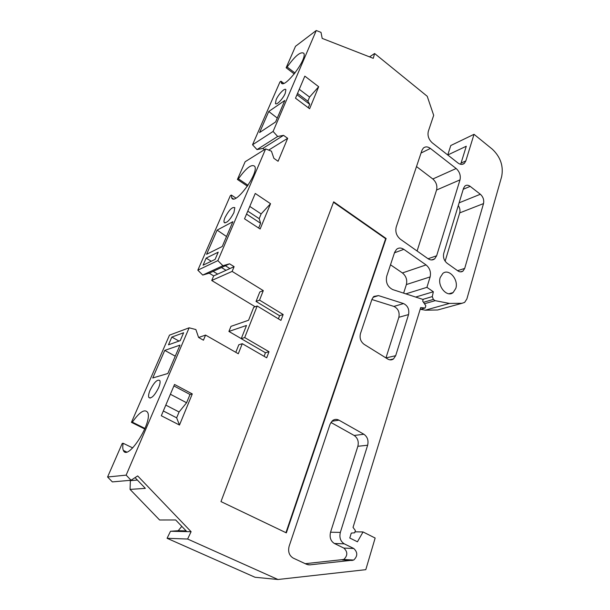 <?xml version="1.0" encoding="UTF-8"?>
<svg xmlns="http://www.w3.org/2000/svg" width="610" height="610" viewBox="0 0 610 610"><rect width="100%" height="100%" fill="white"/><g stroke="black" fill="none" stroke-linecap="round" stroke-linejoin="round"><path stroke-width="0.91" d="M455.815 288.377C458.819 279.609 448.838 268.072 442.807 273.463L440.229 277.489C437.141 286.242 447.122 297.825 453.108 292.571L455.815 288.377M276.132 99.72C278.373 94.26 285.061 87.375 285.884 89.739L285.213 93.383C282.964 98.904 276.216 105.797 275.438 103.418L276.132 99.72M225.037 217.457C229.047 209.931 232.311 206.676 234.819 207.69L233.95 212.57C229.901 220.164 226.63 223.443 224.144 222.398C223.748 221.445 224.045 219.798 225.037 217.457M150.113 390.118C154.17 382.211 157.41 379.031 159.835 380.579C160.407 382.005 159.995 384.407 158.585 387.808C154.49 395.791 151.234 399.001 148.825 397.43C148.245 395.974 148.68 393.534 150.113 390.118M198.585 337.444L203.435 340.197L205.57 335.081L238.296 353.754L242.277 343.697L266.7 357.811L269.01 351.718L244.702 337.566L257.199 306.006L280.935 320.38L283.154 314.524L259.532 300.12L263.291 290.619L232.135 271.404L234.118 266.654L229.909 268.56L225.357 265.746L229.535 263.817L222.917 265.716L217.869 260.615L265.64 148.901L271.435 151.181L273.882 158.333L278.084 161.276L287.668 138.31L283.543 135.351L277.664 136.48L273.097 131.44L316.262 30.5L321.005 32.376L322.187 38.392L373.267 58.324L374.609 53.505L427.221 96.273L433.687 115.32L428.334 131.287C427.351 135.633 428.655 139.476 432.246 142.816L457.889 162.931C460.344 164.708 462.502 164.845 464.37 163.343L465.834 160.918L474.023 134.314L492.407 149.259C500.543 157.037 503.631 166.141 501.664 176.572L466.879 298.946L464.652 302.385L461.976 303.292L449.463 303.437L435.151 300.661L433.352 299.434L432.284 296.597L433.344 291.748L426.924 287.34L430.134 276.909C431.156 272.083 429.798 268.087 426.062 264.923L403.812 249.337C401.144 247.614 398.726 247.607 396.553 249.315L394.655 252.273L386.702 276.261C385.543 282.483 387.571 286.929 392.787 289.605L423.18 299.51L422.684 301.111L425.833 305.778L425.147 308.027L420.694 307.592L353.037 527.391L355.378 530.532L354.685 532.812L351.284 533.094L349.774 538.005L357.437 541.794L363.049 531.95L375.15 538.035L365.802 569.664L277.969 579.5L187.613 539.026L191.098 531.707L137.669 475.914L131.074 480.253L126.148 475.137L189.138 327.806L195.879 329.552L198.585 337.444M234.118 266.654L229.535 263.817M242.277 343.697L238.807 344.772L235.803 352.328M257.199 306.006L253.714 307.287L248.567 320.242L230.976 326.358L228.91 331.443L246.486 325.473L241.232 338.68L265.449 352.733L264.084 356.301M480.352 194.254L470.173 186.363C468.198 184.944 466.436 184.845 464.881 186.058L463.562 188.215L443.729 253.394C442.921 257.321 444.027 260.592 447.061 263.2L457.851 270.878C459.726 272.121 461.45 272.19 463.005 271.076L464.698 268.415L483.516 203.587C484.218 199.958 483.158 196.847 480.352 194.254L459.109 202.833M395.676 355.699L408.547 314.577C409.47 309.384 407.8 305.709 403.538 303.566L378.467 295.591L373.816 296.452L371.993 299.22L360.464 333.601C359.412 338.07 360.632 341.653 364.124 344.345L387.716 359.023C389.76 360.205 391.673 360.19 393.465 358.962L395.676 355.699L385.955 357.917L398.864 317.291C399.794 312.16 398.139 308.538 393.907 306.426L371.894 299.518M456.143 168.512L430.393 148.428C427.701 146.499 425.338 146.4 423.302 148.131L421.922 150.395L396.218 227.027C395.105 231.838 396.485 235.902 400.358 239.196L427.999 258.701C430.454 260.302 432.681 260.356 434.678 258.861L436.638 255.781L460.001 179.881C460.908 175.512 459.62 171.723 456.143 168.512L432.825 178.989L416.5 166.568M260.135 229.009L270.543 203.717L255.254 193.454L244.534 218.83L260.135 229.009M309.621 108.74L318.679 86.727L304.832 76.143L295.507 98.202L309.621 108.74M340.342 532.393L367.639 445.231C368.707 440.45 367.456 436.791 363.888 434.251L338.977 420.176C336.812 419.032 334.73 419.123 332.732 420.45L330.063 424.217L289.148 546.179C287.821 551.623 289.178 555.596 293.235 558.097L306.655 564.341L309.811 564.875L353.716 560.056C357.757 556.152 357.773 552.302 353.777 548.497L344.261 543.838C340.479 541.405 339.175 537.593 340.342 532.393L330.551 532.217L357.864 446.291C358.932 441.579 357.704 437.972 354.166 435.464L330.902 422.425M174.529 384.468L161.307 415.753L179.485 425.04L192.287 393.923L174.529 384.468M333.67 201.826L220.98 501.595L286.342 532.873L386.122 238.51L333.67 201.826M445.125 261.187L459.719 212.89C460.344 210.412 459.864 207.972 458.285 205.555M417.087 251L436.569 190.015C437.492 185.76 436.249 182.085 432.825 178.989M270.543 203.717L261.133 213.935L249.78 206.416M261.133 213.935L259.181 218.662L260.615 223.298L258.655 228.048M318.679 86.727L309.567 97.066L299.266 89.304M309.567 97.066L307.859 101.184L309.705 104.295L308.286 107.741M305.252 563.686L343.758 559.477C347.776 555.634 347.807 551.837 343.842 548.085L353.777 548.497M163.327 410.972L176.648 417.82L179.485 425.04M192.287 393.923L190.007 394.479L173.911 385.932M190.007 394.479L186.591 402.76L179.073 411.979L176.648 417.82M386.122 238.51L385.642 238.701L333.51 202.253M285.938 532.675L385.642 238.701M390.507 264.793L402.417 272.944L426.062 264.923M403.629 293.135L406.374 284.557C407.411 279.86 406.092 275.994 402.417 272.944M420.58 309.316L425.307 310.185L449.463 303.437M435.151 300.661L424.461 303.742M425.307 310.185L437.69 309.979L461.976 303.292M458.217 163.175L447.763 154.978L450.782 145.523L474.023 134.314M447.763 154.978L466.276 146.24L461.053 163.091L465.834 160.918M460.558 164.265L461.053 163.091M369.546 56.875L374.609 53.505M268.751 111.485L284.824 100.452L275.613 121.947L259.585 132.545L268.751 111.485L277.283 118.066M316.262 30.5L295.507 46.299L286.143 67.771L287.15 67.031C295.171 55.8 300.738 51.232 303.826 53.314C307.531 59.162 283.627 90.067 281.225 82.678L280.966 81.206L279.959 81.938L252.548 144.761L273.097 131.44M287.668 138.31L268.697 150.098M218.212 252.174L206.157 258.106L203.069 265.205L215.101 259.41L218.212 252.174M217.114 230.115L232.875 221.704L222.254 246.486L206.584 254.301L217.114 230.115L226.523 236.52M265.64 148.901L245.136 161.749L237.42 179.439L238.411 178.837C246.242 167.872 251.694 163.724 254.766 166.4C259.082 173.309 234.629 206.348 231.663 197.762L231.342 195.055L230.351 195.635L197.831 270.169L217.869 260.615M259.532 300.12L256.048 301.424L259.799 291.984L263.291 290.619M232.135 271.404L211.731 280.493L255.178 306.746M256.048 301.424L279.578 315.728L283.154 314.524M279.578 315.728L278.396 318.839M241.232 338.68L244.702 337.566M265.449 352.733L269.01 351.718M205.57 335.081L198.662 337.49M183.618 332.747L171.837 337.071L168.474 344.81L180.225 340.639L183.618 332.747M167.826 373.503L152.744 377.986L164.753 350.392L179.988 345.13L167.826 373.503M189.138 327.806L169.481 335.149L131.432 422.349L132.355 422.15C139.553 411.994 144.623 408.708 147.559 412.299C153.255 421.434 127.673 461.785 123.373 450.432C122.64 448.861 122.564 446.474 123.144 443.272L122.236 443.424L107.589 476.997L126.148 475.137M135.054 477.63L145.348 488.358L130.06 489.403L159.614 519.995L175.68 519.972L186.843 531.615L170.503 531.264L178.196 530.715L181.803 526.354M191.098 531.707L186.843 531.615M187.613 539.026L167.079 538.287L255.033 577.266L277.969 579.5M354.989 531.821L363.049 531.95M211.731 280.493L213.691 275.895L209.222 273.181L225.357 265.746M197.831 270.169L202.741 275.064L209.222 273.181M247.439 186.18L237.42 179.439M264.473 149.625L262.78 148.444L257.001 149.595L252.548 144.761M294.279 73.962L286.143 67.771M439.909 309.369L437.69 309.979M167.079 538.287L170.503 531.264M130.06 489.403L130.38 480.314M131.074 480.253L112.354 481.9L107.589 476.997M144.783 429.005L131.432 422.349M259.181 218.662L247.774 211.151M246.539 214.072L260.615 223.298M307.859 101.184L297.527 93.429M296.971 94.748L309.705 104.295M330.551 532.217C329.377 537.341 330.658 541.101 334.41 543.495L343.842 548.085M165.806 405.109L179.073 411.979M186.591 402.76L170.396 394.251M420.122 309.445L425.147 308.027M405.848 293.86L426.924 287.34M257.001 149.595L277.664 136.48M280.966 81.206L283.78 83.318M295.011 73.017L287.15 67.031M283.543 135.351L262.78 148.444M202.741 275.064L222.917 265.716M231.342 195.055L235.94 198.09M248.018 185.31L238.411 178.837M213.691 275.895L229.909 268.56M175.261 356.164L164.753 350.392M123.144 443.272L132.713 447.908M145.012 428.464L132.355 422.15M130.037 480.688L137.38 480.055M415.669 297.062L433.344 291.748M217.656 274.103L213.164 271.366M178.196 530.715L186.141 530.875M241.263 338.611L228.91 331.443M226.013 270.321L221.476 267.531M211.273 261.255L206.157 258.106M179.004 341.074L171.837 337.071M463.242 189.275L470.173 186.363M459.719 212.89L483.516 203.587M464.698 268.415L457.576 270.68M408.547 314.577L398.864 317.291M393.907 306.426L403.538 303.566M372.969 297.344L378.467 295.591M430.393 148.428L421.045 153.026M460.001 179.881L436.569 190.015M436.638 255.781L428.075 258.754M357.864 446.291L367.639 445.231M352.313 560.468L342.362 559.888M309.811 564.875L307.775 564.738M331.81 421.258L338.977 420.176M363.888 434.251L354.166 435.464M403.812 249.337L394.487 252.799M430.134 276.909L406.374 284.557M334.41 543.495L344.261 543.838M433.352 299.434L423.485 302.301M432.284 296.597L422.814 299.388M449.036 293.761L453.108 292.571M431.499 259.952L434.678 258.861M343.758 559.477L353.716 560.056M462.105 164.364L464.37 163.343M460.504 271.862L463.005 271.076M389.683 359.808L393.465 358.962M276.002 103.83L275.438 103.418M282.338 83.509L281.225 82.678M224.983 222.94L224.144 222.398M233.333 198.86L231.663 197.762M150.151 398.116L148.825 397.43M126.56 451.964L123.373 450.432"/></g></svg>
